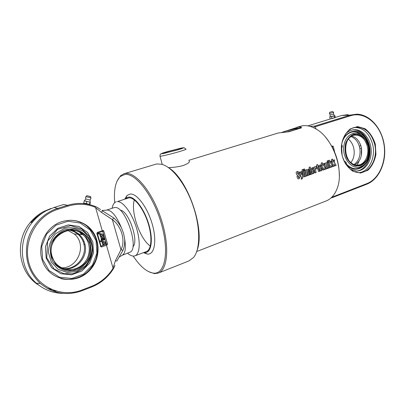<?xml version="1.0" encoding="UTF-8"?>
<svg xmlns="http://www.w3.org/2000/svg" width="405" height="405" viewBox="0 0 405 405"><rect width="100%" height="100%" fill="white"/><g stroke="black" fill="none" stroke-linecap="round" stroke-linejoin="round"><path stroke-width="0.61" d="M176.788 150.032C170.389 151.85 165.964 152.918 163.514 153.242C160.557 153.439 179.177 148.296 181.319 148.321C182.032 148.352 180.519 148.924 176.788 150.032M189.003 160.891C190.309 161.959 188.335 163.524 183.075 165.589C178.094 166.84 173.219 167.513 168.455 167.604M282.447 132.303C285.829 131.012 296.617 128.395 297.67 128.613C298.146 128.704 297.169 129.129 294.729 129.889L287.185 131.903M334.484 159.879L334.378 162.592L336.084 165.402L334.93 165.817M332.464 159.124L333.35 162.223L333.487 160.228L334.581 159.843L334.474 162.582L336.18 165.407L334.95 165.847L333.882 164.03L334.307 166.075L333.254 166.455L331.498 159.459L332.556 159.089L333.442 162.213M333.882 164.03L334.206 166.075L333.244 166.42M331.376 160.967L331.265 163.691L332.981 166.511L331.822 166.926M329.346 160.213L330.232 163.326L330.369 161.322L331.467 160.937L331.361 163.681L333.082 166.516L331.837 166.961L330.763 165.134L331.194 167.189L330.131 167.569L328.369 160.557L329.432 160.183L330.323 163.311M330.763 165.134L331.098 167.189L330.126 167.533M328.045 160.669L328.354 161.671L327.377 162.015L327.068 161.008L328.136 160.638L328.445 161.651L327.377 162.025M328.445 162L329.802 167.65L328.83 167.999M329.802 167.65L328.84 168.035L327.473 162.339L328.536 161.965L329.903 167.65M325.726 162.952L326.617 162.613L327.382 163.2L328.526 168.105L327.549 168.455M326.227 163.721L327.088 168.622L326.111 168.971M328.526 168.105L327.559 168.49L326.248 163.716L327.189 168.622L326.116 169.006L324.744 163.301L325.873 163.109M326.617 162.613L327.473 163.185L328.622 168.11M324.233 163.478L324.121 166.222L325.863 169.062L324.678 169.482M322.172 162.724L323.068 165.858L323.21 163.838L324.324 163.448L324.213 166.212L325.959 169.062L324.699 169.513L323.61 167.68L324.046 169.746L322.967 170.13L321.18 163.068L322.264 162.694L323.165 165.842M323.61 167.68L323.944 169.746L322.962 170.095M312.584 170.267L312.954 170.13L312.609 168.809L312.346 168.591L312.235 168.941L312.584 170.267L312.235 168.941M312.331 168.591L312.144 168.956M312.382 167.614L313.612 168.424L314.169 170.616L312.695 171.138L313.237 172.712M314.219 170.824L314.472 171.963L313.419 173.593L312.812 173.715M314.169 170.616L312.792 171.128L313.349 172.707L313.212 171.183L314.305 170.794L314.569 171.963L313.516 173.593L312.711 173.704L311.987 172.834L311.141 169.366L312.083 167.7L312.523 167.589L313.708 168.409L314.265 170.606M297.447 172.373L297.432 173.345L298.115 174.13C299.315 174.844 299.902 175.426 299.877 175.886L300.09 176.803L298.946 178.757L298.252 178.899M297.356 171.335L298.789 172.221L299.143 173.461L298.09 173.831M298.029 175.927L298.637 177.734M297.361 177.952L296.976 176.297L298.115 175.897L298.5 177.557L298.966 177.39L298.136 175.75C296.936 175 296.354 174.454 296.399 174.104L296.146 172.257L297.457 171.31L298.875 172.201L299.234 173.451L298.095 173.851L297.462 172.368L297.523 173.33L298.207 174.115C299.406 174.833 299.994 175.421 299.973 175.881L300.181 176.803L299.037 178.762L298.126 178.878L297.361 177.952M300.237 171.907L301.609 174.783L301.158 171.583L302.251 171.199L302.808 177.309L302.064 178.934L301.279 179.213L301.133 178.428L301.71 177.805L299.189 172.277L300.318 171.877L301.609 174.783M302.165 171.229L302.717 177.304L301.968 178.924L301.274 179.172M303.041 169.411L304.874 176.565L303.846 176.934M304.874 176.565L303.851 176.97L302.008 169.776L303.132 169.381L304.97 176.57M304.808 170.302L306.226 176.084L305.198 176.448M306.226 176.084L305.203 176.484L303.775 170.667L304.894 170.272L306.317 176.089M304.398 168.941L304.712 169.968L303.679 170.333M304.712 169.968L303.684 170.343L303.365 169.3L304.484 168.91L304.803 169.948M306.15 169.832L307.086 169.472L307.871 170.07L309.061 175.071L308.038 175.436M309.061 175.071L308.043 175.471L306.95 170.804L306.59 170.621L307.562 175.603L306.539 175.967M307.086 169.472L307.962 170.054L309.157 175.071M307.562 175.603L306.544 176.003L305.122 170.191L306.296 169.994M306.59 170.621L307.658 175.608M309.425 169.599L310.27 173.507L310.524 173.704L310.655 173.37L309.779 169.771L309.425 169.599L310.402 173.71M310.073 166.956L311.885 174.059L311.126 174.332M308.959 168.809L309.516 168.834L309.055 167.311L310.164 166.926L311.982 174.059L309.835 174.763L309.212 174.115L308.19 169.953L308.767 168.865L309.516 168.834M311.015 174.196L309.931 174.778M314.675 166.835L315.596 166.485L316.361 167.083L316.781 168.677L315.779 169.032M316.781 168.677L315.784 169.052L315.105 167.624L316.067 172.565L315.06 172.92M315.596 166.485L316.452 167.068L316.877 168.667M316.067 172.565L315.07 172.955L313.667 167.189L314.817 166.997M315.105 167.624L316.163 172.565M319.697 170.257L319.884 171.199L318.603 171.578M318.467 165.503L318.7 166.333L318.112 166.541L318.973 170.024L319.783 170.227L319.98 171.199L319.297 171.447L318.558 171.573L317.115 166.911L316.629 167.083L316.391 166.232L316.877 166.065L316.533 164.911L317.621 164.531L317.966 165.68L318.553 165.473L318.791 166.318L318.203 166.526L319.201 170.328M317.53 164.562L317.966 165.68M317.115 166.911L316.624 167.062M320.542 167.447L320.907 167.316L320.568 166.004L320.309 165.787L320.198 166.131L320.542 167.447L320.198 166.131M320.289 165.787L320.107 166.146M320.335 164.82L321.555 165.625L322.102 167.797L320.654 168.313L321.185 169.877M322.152 168.009L322.4 169.138L321.367 170.748L320.775 170.875M322.102 167.797L320.75 168.308L321.297 169.872L321.16 168.358L322.238 167.979L322.496 169.138L321.464 170.753L320.684 170.859L319.955 169.994L319.125 166.551L320.051 164.901L320.466 164.794L321.646 165.61L322.198 167.791M281.921 132.359L298.591 126.912L301.193 127.049L301.401 127.899L288.841 131.762L278.24 133.002M299.973 126.365L301.998 125.869C306.479 125.105 311.192 126.168 316.138 129.063C333.295 138.368 344.701 171.573 336.833 189.277C334.373 195.266 330.758 199.184 325.979 201.027L196.734 251.52M290.258 129.808C296.141 128.36 299.837 127.641 301.34 127.646L301.472 127.671M339.299 176.372C339.41 161.777 334.884 148.792 325.721 137.422M155.388 164.329L157.013 163.964L161.504 164.248C172.029 166.688 185.637 184.047 193.064 205.735C200.536 227.402 200.419 249.298 193.544 257.489L188.907 260.947L158.466 273.016M197.27 249.809C205.087 229.184 187.723 179.177 168.839 167.878M148.407 271.573L154.386 273.618L158.213 273.117C167.943 269.892 169.847 245.288 161.023 218.68C152.315 192.046 135.604 171.801 125.307 173.477L124.062 173.73L120.7 175.588L117.055 181.091M114.686 202.677C113.699 189.92 115.557 181.207 120.27 176.545L124.806 174.479C135.589 172.651 153.439 195.742 161.418 223.869C169.538 251.986 164.982 274.57 153.465 273.132C146.939 272.226 140.181 266.541 133.184 256.076M124.887 198.987L127.15 195.362L130.294 194.02C137.057 193.387 147.693 207.73 152.351 224.517C157.11 241.299 154.437 254.998 147.324 254.072L143.481 252.644M150.311 246.037C139.988 239.218 130.445 211.673 134.328 199.933M127.697 253.272C130.415 255.661 132.815 256.522 134.895 255.849C140.003 254.219 140.753 241.091 136.146 226.896C131.605 212.686 122.912 201.224 117.369 201.574L129.013 197.827C134.713 197.412 143.486 208.702 147.972 222.765C152.518 236.824 151.586 249.885 146.321 251.581M125.332 198.84L125.899 198.258L128.79 197.048C135.017 196.531 144.772 209.8 149.075 225.261C153.475 240.722 151.09 253.393 144.56 252.573L143.917 252.477M116.301 201.746C114.185 202.454 112.787 204.631 112.114 208.276M334.738 117.804L331.503 118.66M335.072 117.647L335.32 117.328L334.95 115.779L329.832 116.999M333.244 118.245L334.505 117.693L331.042 118.751L333.244 118.245M333.629 114.159L334.495 115.754L329.989 116.853M334.505 117.693L334.135 116.139M331.887 118.387L331.513 116.827M330.1 118.705L329.731 117.156M333.583 112.418L329.422 113.466M333.599 112.453L333.629 114.134L330.151 115.01M348.032 114.625L341.506 115.531L335.244 117.46M331.042 118.751L307.841 125.879M356.911 165.696L359.017 161.225M354.081 135.26L353.621 134.774M341.471 145.911L341.405 146.878M344.852 162.562L345.627 163.929M350.29 169.234L356.471 170.996C365.102 171.173 372.013 160.922 371.172 149.648C370.479 138.363 362.212 128.795 353.651 129.752C350.497 130.111 347.723 131.62 345.323 134.273M356.911 170.991C365.138 170.009 371.122 159.585 369.922 148.756C368.844 137.918 360.809 129.038 352.552 129.919M344.346 161.646L344.802 161.549C346.027 161.803 346.538 162.724 346.351 164.308L346.27 164.906M341.617 144.625L341.673 144.691C342.595 146.089 342.488 147.253 341.359 148.179M341.506 115.531L350.411 115.06L314.807 126.087L310.038 126.375M331.108 197.868L332.227 197.66L331.72 197.296M359.306 172.636C369.269 171.426 375.875 157.206 372.666 144.519C369.466 133.356 363.412 127.661 354.496 127.433M374.655 144.281C371.35 132.84 365.143 127.135 356.025 127.165C347.374 128.02 340.554 138.773 341.43 150.65C342.195 162.532 350.447 172.581 359.149 172.636C370.089 173.208 378.179 158.021 374.655 144.281M375.308 144.129L375.951 154.29C374.711 160.998 371.998 166.339 367.811 170.318L360.506 173.056L352.796 171.204C347.941 167.67 344.397 162.506 342.164 155.717L341.491 145.187C342.853 138.262 345.723 132.865 350.102 128.987L357.549 126.573L365.168 128.765C369.841 132.42 373.223 137.543 375.308 144.129M331.857 146.327L332.763 146.033L333.325 146.549L334.667 152.148M314.807 126.087L315.404 126.689L350.983 115.638L350.411 115.06L356.78 114.164C370.043 114.458 382.001 128.456 384.294 145.299C386.694 162.121 379.171 179.38 366.748 184.209L332.277 197.635M350.983 115.638C364.561 111.37 379.409 123.631 383.363 141.31C387.509 158.927 380.138 178.494 366.97 183.566L332.454 196.997L332.308 197.488M313.632 127.727L315.044 126.304M332.454 196.997L332.363 196.622M315.951 128.952L315.404 126.689M360.713 166.759C363.71 165.594 366.034 163.296 367.694 159.859C370.555 152.882 370.089 146.053 366.302 139.371C360.035 129.003 346.614 131.838 344.108 144.55C341.268 157.14 351.474 170.515 360.713 166.759M364.384 164.476L361.387 167.047M356.871 132.172L360.587 133.949M361.447 148.103L361.209 148.443L359.792 148.103L359.432 147.314L359.412 146.488L360.278 145.729L360.956 146.023M351.829 136.136C356.238 137.376 359.311 140.763 361.032 146.296L361.417 147.916C362.465 155.874 360.283 161.494 354.876 164.774M354.041 164.496C358.911 160.987 360.83 155.525 359.792 148.103M367.315 146.382C369.633 155.388 364.384 165.326 357.256 165.103C343.329 165.984 341.228 135.513 355.195 135.103C361.118 135.179 365.158 138.94 367.315 146.382M368.246 146.165L365.634 140.008C362.931 136.672 359.782 134.784 356.177 134.339C352.613 134.926 349.652 136.976 347.293 140.494C345.581 144.661 345.095 149.161 345.835 153.991L348.553 160.248C351.348 163.574 354.557 165.397 358.172 165.716C361.705 165.012 364.601 162.901 366.864 159.383C368.499 155.277 368.96 150.873 368.246 146.165M360.88 165.751L355.474 166.04C351.813 164.602 348.837 161.782 346.548 157.585C344.964 152.867 344.66 148.108 345.637 143.299C347.384 138.95 349.986 135.923 353.449 134.217L358.865 134.106C362.47 135.655 365.371 138.5 367.558 142.651C369.082 147.258 369.375 151.91 368.449 156.613C366.793 160.901 364.272 163.944 360.88 165.751M350.907 162.602C353.945 158.557 354.881 153.687 353.712 147.987C352.775 144.215 351.008 141.269 348.406 139.153M359.412 146.488C357.853 141.396 355.069 138.1 351.069 136.596M89.024 204.459L85.222 203.497L84.326 203.431L84.665 203.695M87.399 204.12L84.316 203.654M86.361 203.356L87.87 204.034L84.964 203.406L86.361 203.356L86.842 201.406L85.571 200.951L84.179 201.001L85.713 199.037M83.876 203.421L83.698 202.945L84.964 203.406L83.941 203.32L84.28 203.624M89.5 204.576L87.87 204.034L89.505 204.206L89.616 204.601M89.91 204.677L90.274 202.232L86.842 201.406M90.274 202.232L84.518 200.88M83.698 202.945L84.179 201.001M89.505 204.206L89.981 202.267M90.993 198.156C90.821 197.812 89.409 197.382 86.756 196.881L85.759 196.916M90.178 202.166L90.057 200.06L85.744 198.956L85.561 197.751L85.794 196.825L86.852 195.671L90.604 196.643L90.953 198.005M100.561 209.552L96.668 207.077C95.281 206.494 94.694 206.504 94.907 207.107L101.498 212.392L112.352 219.626C121.637 226.365 125.702 240.762 120.958 249.733L123.024 250.229C124.325 246.969 124.877 243.284 124.674 239.158L123.581 233.417L121.439 227.792C119.369 223.93 116.832 220.664 113.825 218.001L102.435 210.848L101.498 212.392M97.656 207.598L98.126 207.912M61.869 221.672C70.779 219.049 78.945 220.239 86.366 225.241C101.204 235.442 102.09 259.539 88.067 271.978C74.368 284.852 50.321 280.432 43.057 262.597L42.029 259.742C37.047 244.468 46.848 226.111 61.869 221.672M61.185 278.68L67.605 279.506M60.831 278.579C69.949 281.085 81.147 277.445 86.65 272.6C90.867 268.844 93.985 264.333 96.005 259.063C99.919 245.233 96.506 233.948 85.769 225.21C81.42 222.188 76.56 220.548 71.184 220.285M132.911 246.645C139.305 241.542 128.471 210.281 120.295 210.241M113.972 207.669L115.45 207.507C125.363 207.061 138.885 246.412 130.704 251.89L122.062 255.347M103.847 242.377L100.896 241.684L100.653 240.838L105.189 241.906L105.411 242.681L104.09 243.147L105.654 243.511L105.887 244.316L103.204 245.268L102.981 244.493L104.308 244.023L102.738 243.658L102.505 242.853L103.847 242.377L100.896 241.684M100.587 241.653L100.339 240.808L100.653 240.838M102.981 244.493L102.668 244.458L102.89 245.233L103.204 245.268M102.668 244.458L104.308 244.023M103.989 243.987L102.738 243.658M102.424 243.623L102.192 242.818L102.505 242.853M102.192 242.818L103.533 242.347M104.52 239.588L103.842 240.165L103.726 238.601L103.381 238.555L103.224 240.206L101.837 240.529L101.316 238.727L101.994 238.15L102.106 239.709L102.46 239.76L102.617 238.11L104.004 237.791L104.52 239.588M103.305 239.35L103.842 240.165M103.381 238.555L103.305 239.33L103.609 239.36M101.523 240.499L101.002 238.697L101.316 238.727M101.002 238.697L101.994 238.15M102.617 238.11L102.303 238.084L102.146 239.735L102.46 239.76M102.303 238.084L103.467 237.684M100.526 235.999L100.293 235.189L101.64 234.723L98.678 234.014L98.43 233.164L102.986 234.257L103.209 235.037L101.883 235.497L103.447 235.872L103.68 236.677L100.992 237.613L100.769 236.834L102.095 236.373L100.212 235.973L99.979 235.163L100.293 235.189M99.979 235.163L101.64 234.723M101.326 234.697L98.678 234.014M98.369 233.989L98.121 233.138L98.43 233.164M100.769 236.834L100.455 236.809L100.992 237.613M100.455 236.809L102.095 236.373M101.787 236.348L100.212 235.973M97.377 232.409L102.784 230.566L103.807 231.108L107.512 243.972L106.955 245.045L101.589 246.949L100.85 246.822L96.841 233.488L97.377 232.409M114.959 265.483L113.906 267.923C113.233 269.087 112.833 269.396 112.717 268.854C107.477 276.949 100.425 282.776 91.545 286.325L82.068 289.98C61.363 298.283 35.959 286.649 29.261 264.197C22.25 241.856 36.496 215.652 58.183 209.203L68.005 206.13C77.279 203.371 86.245 203.695 94.907 207.107M113.825 218.001L112.352 219.626L120.958 249.733L115.395 260.729L112.717 268.854M115.395 260.729L116.853 261.038L123.024 250.229M63.398 293.392C53.212 293.311 44.211 289.914 36.384 283.201C19.374 268.88 17.557 239.75 32.582 222.102C36.536 217.282 41.199 213.445 46.57 210.6L54.007 207.512L63.717 204.5L67.498 205.31L68.005 206.13M64.334 228.46L55.698 233.67C51.111 239.071 48.681 245.319 48.397 252.401L51.303 262.086L58.072 269.279L67.265 272.545L76.996 271.309L85.349 265.913C89.687 260.552 91.97 254.456 92.208 247.627C91.074 240.95 88.022 235.437 83.04 231.083C77.223 227.919 70.991 227.043 64.334 228.46M85.065 244.721L83.916 244.164L83.319 242.109L84.002 241.284M70.435 230.329C73.649 230.911 76.499 232.247 78.975 234.343C81.445 236.48 83.243 239.107 84.367 242.225L84.969 244.286C88.33 256.745 76.661 270.586 63.863 268.733M83.319 242.109C82.2 239.001 80.408 236.388 77.942 234.262C75.608 232.288 72.935 230.987 69.923 230.354M52.113 256.441C45.886 238.484 69.903 222.127 82.853 234.662C91.52 241.932 91.373 256.902 82.529 264.662C73.857 272.641 59.125 270.515 53.607 260.05L52.113 256.441M51.546 256.78L56.052 264.642C60.745 268.621 66.162 270.56 72.298 270.459C78.292 269.031 83.233 265.852 87.126 260.931C89.966 255.332 90.831 249.505 89.728 243.445L85.455 235.735C80.97 231.721 75.674 229.66 69.579 229.549C63.514 230.779 58.431 233.862 54.331 238.808C51.313 244.524 50.387 250.518 51.546 256.78M64.947 229.741L74.14 228.896C80.205 230.455 85.045 233.801 88.644 238.94C91.11 244.762 91.51 250.811 89.849 257.084C86.974 262.926 82.65 267.27 76.879 270.12L67.711 271.269C61.514 269.907 56.508 266.617 52.691 261.412C50.078 255.423 49.663 249.191 51.445 242.716C54.518 236.758 59.019 232.435 64.947 229.741M61.671 267.837C78.509 268.221 87.247 244.002 74.201 233.958L68.065 230.566M63.383 268.566C75.993 270.019 87.207 256.38 83.916 244.164M81.77 234.571L80.514 232.961M72.738 273.638L73.087 273.496M177.871 149.85L163.762 153.454C159.671 154.183 160.795 153.591 167.128 151.667L180.878 148.154C185.176 147.359 184.174 147.926 177.871 149.85M179.314 151.617C184.7 150.002 186.877 149.161 185.839 149.101L184.194 147.734L180.863 148.154L162.911 152.979C159.185 154.502 160.942 153.961 160.122 154.649L160.01 156.264C161.59 156.29 171.988 153.794 179.314 151.617M159.935 155.981L162.248 164.45M308.863 168.834L310.205 174.737M332.277 111.507L329.736 112.281L332.287 111.507M329.746 112.256L329.412 113.506L330.176 115.035L330.004 116.858M346.321 164.44C356.542 176.489 372.575 163.868 369.385 147.066C367.836 140.15 364.556 135.204 359.539 132.227C352.876 129.301 345.526 132.977 342.326 141.077M333.325 146.549L332.363 146.777L332.586 147.688M332.141 146.853L332.546 146.094M366.97 183.566L366.748 184.209L332.227 197.66M90.523 196.496L86.807 195.721M96.334 206.925C87.136 202.89 77.527 202.353 67.498 205.31L57.687 208.367L58.183 209.203M42.824 212.817C38.47 215.293 34.628 218.472 31.306 222.355M46.823 288.173L51.708 289.56M106.312 210.17L107.33 209.998C112.064 210.671 116.767 216.604 121.439 227.792M124.674 239.158C126.142 248.412 125.236 253.824 121.956 255.388L118.999 257.155M97.291 232.445L97.306 233.199L102.698 231.351L106.404 244.205L107.482 243.972L103.776 231.108L102.698 231.351L102.698 230.592M100.561 246.336L101.042 246.108L97.306 233.199L96.82 233.412M112.929 267.7L106.449 245.222L106.95 245.04L106.404 244.205L101.042 246.108L101.589 246.949M103.807 231.108L103.103 230.526M106.955 245.045L107.512 243.972M54.007 207.512L57.687 208.367C43.259 212.863 31.195 225.701 27.505 241.177C24.275 257.99 28.532 272.079 40.272 283.444C52.888 293.671 66.81 296.095 82.033 290.709L82.068 289.98M82.093 290.689L91.54 287.049L91.545 286.325M91.57 287.029C100.779 283.318 108.054 277.223 113.385 268.743M95.696 207.937L102.268 230.739M56.184 291.17L51.233 290.37M38.774 285.16C18.483 273.061 14.079 241.319 30.248 222.563C34.066 217.91 38.571 214.21 43.765 211.461L50.954 208.474M81.81 233.832L82.362 234.622M46.17 258.152L51.703 267.766L60.816 273.699L71.589 274.823L81.861 271.026L89.652 263.154L93.53 252.786L92.806 241.886L87.617 232.495L78.899 226.42L68.273 224.897L57.793 228.334L49.592 236.155L45.416 246.827L46.17 258.152M42.616 259.392L41.745 246.377L46.565 234.115L55.996 225.15L68.03 221.241L80.2 223.023L90.163 229.999L96.081 240.742L96.906 253.206L92.487 265.067L83.587 274.089L71.832 278.473L59.464 277.223L48.985 270.434L42.616 259.392M188.846 160.309L278.438 132.941M296.642 127.383L300.292 126.269M301.34 127.646L301.193 127.049M124.062 173.73L155.677 164.243M153.465 273.132L154.386 273.618M120.27 176.545L120.7 175.588M144.56 252.573L147.324 254.072M125.899 198.258L127.15 195.362M148.908 250.614L135.027 255.803M330.536 118.817L330.252 118.736M332.763 111.517L333.578 112.418M353.651 129.752L352.598 129.909M344.62 161.565L344.321 161.595M354.922 127.337L356.025 127.165M361.447 148.159L361.311 155.738M354.334 135.224L355.195 135.103M360.931 145.972L359.503 142.509M363.3 165.523C357.716 170.232 352.082 169.746 346.402 164.071M344.564 161.57L343.182 158.932M341.633 144.514C343.607 133.66 353.438 128.527 360.678 134.009M90.107 200.014L90.993 198.161M85.769 225.21L86.366 225.241M84.184 224.178L84.255 223.894M101.974 210.484L106.404 210.139L114.083 207.633M103.412 238.575L103.726 238.601M103.007 230.526L103.452 230.642M113.542 268.53C108.196 277.131 100.86 283.308 91.54 287.049L82.068 290.709C66.835 296.09 52.903 293.671 40.272 283.444L36.384 283.201M32.582 222.102L30.248 222.563C34.066 217.91 38.571 214.21 43.765 211.461L46.57 210.6M73.082 230.43L79.582 234.394M78.975 234.343L82.853 234.662M74.201 233.958L77.942 234.262M81.577 234.556L80.134 232.738M46.752 257.813L54.088 268.976L63.889 273.638L71.928 273.785C77.274 272.474 81.972 269.897 86.027 266.05C89.465 261.64 91.641 256.689 92.553 251.201C92.639 245.673 91.388 240.535 88.796 235.791L81.613 228.845L70.733 225.666L57.637 229.27L47.648 241.147L46.752 257.813"/></g></svg>
